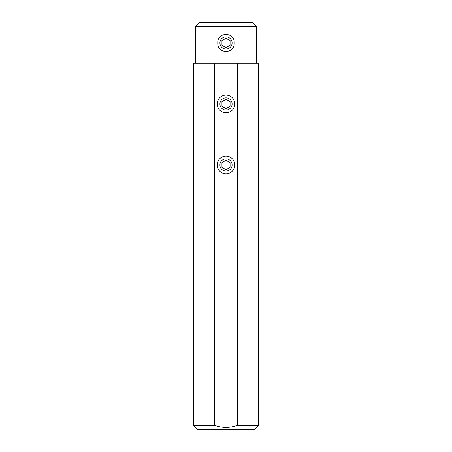 <?xml version="1.0" encoding="UTF-8"?>
<svg xmlns="http://www.w3.org/2000/svg" width="452" height="452" viewBox="0 0 452 452"><rect width="100%" height="100%" fill="white"/><g stroke="black" fill="none" stroke-linecap="round" stroke-linejoin="round"><path stroke-width="0.68" d="M256.51 63.28L256.51 26.668L252.442 22.6L199.558 22.6L195.49 26.668L195.49 63.28M256.51 26.668L195.49 26.668M234.192 42.94C235.046 31.668 216.983 31.629 217.807 42.94C216.983 54.251 235.046 54.212 234.192 42.94M237.323 425.332L258.544 425.332L258.544 63.28L214.677 63.28L214.677 425.332C222.209 428.016 229.757 428.016 237.323 425.332L237.323 63.28M234.842 164.98A8.842 8.842 0 0 0 226 156.138A8.842 8.842 0 0 0 217.158 164.98A8.842 8.842 0 0 0 226 173.822A8.842 8.842 0 0 0 234.842 164.98M234.842 103.96A8.842 8.842 0 0 0 226 95.118A8.842 8.842 0 0 0 217.158 103.96A8.842 8.842 0 0 0 226 112.802A8.842 8.842 0 0 0 234.842 103.96M214.677 63.28L193.456 63.28L193.456 425.332L214.677 425.332M193.456 425.332L197.524 429.4L254.476 429.4L258.544 425.332M232.102 42.94A6.102 6.102 0 0 1 226 49.042A6.102 6.102 0 0 1 219.898 42.94A6.102 6.102 0 0 1 226 36.838A6.102 6.102 0 0 1 232.102 42.94M221.932 45.29L226 47.635L230.068 45.29L230.068 40.59L226 38.245L221.932 40.59L221.932 45.29M232.102 103.96A6.102 6.102 0 0 1 226 110.062A6.102 6.102 0 0 1 219.898 103.96A6.102 6.102 0 0 1 226 97.858A6.102 6.102 0 0 1 232.102 103.96M221.932 106.31L226 108.655L230.068 106.31L230.068 101.61L226 99.265L221.932 101.61L221.932 106.31M232.102 164.98A6.102 6.102 0 0 1 226 171.082A6.102 6.102 0 0 1 219.898 164.98A6.102 6.102 0 0 1 226 158.878A6.102 6.102 0 0 1 232.102 164.98M221.932 167.33L226 169.675L230.068 167.33L230.068 162.63L226 160.285L221.932 162.63L221.932 167.33"/></g></svg>

